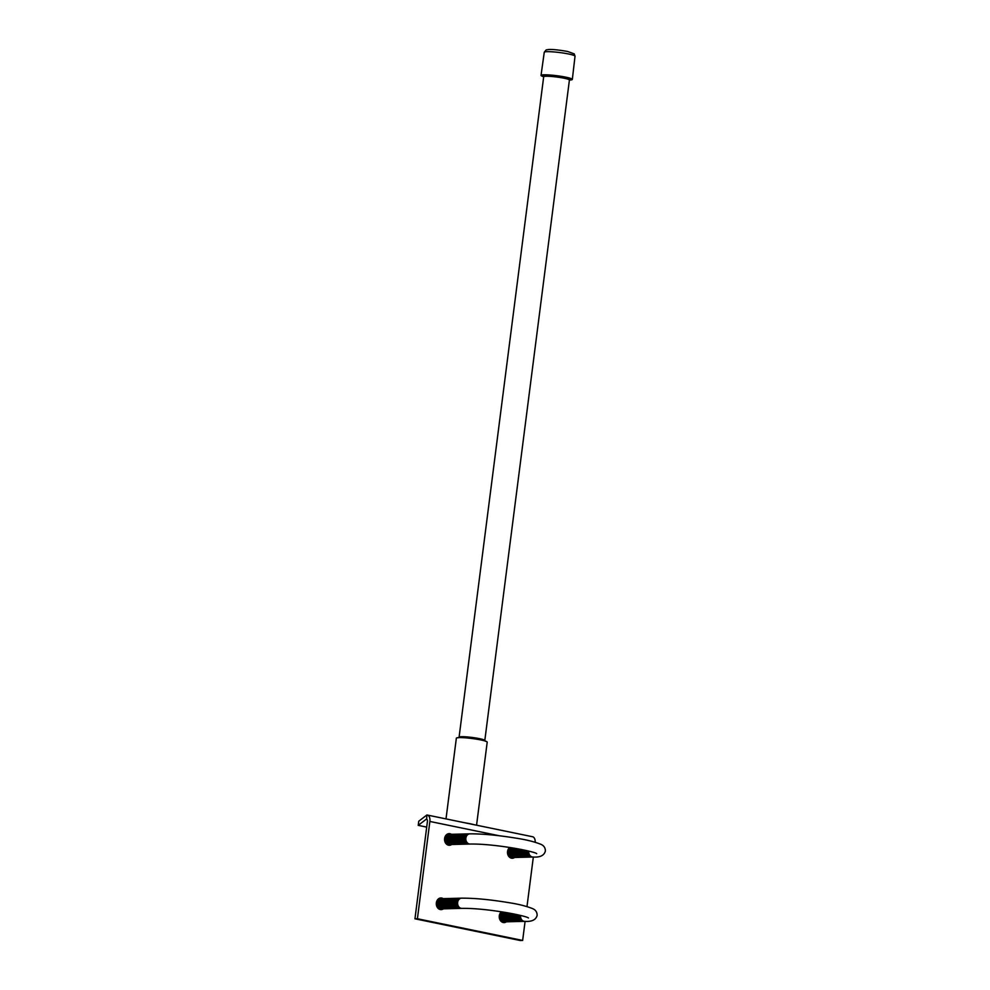 <?xml version="1.0" encoding="UTF-8"?>
<svg xmlns="http://www.w3.org/2000/svg" width="990" height="990" viewBox="0 0 990 990"><rect width="100%" height="100%" fill="white"/><g stroke="black" fill="none" stroke-linecap="round" stroke-linejoin="round"><path stroke-width="1.49" d="M569.436 80.029A15.79 1.708 -172.7 0 0 572.331 79.423A15.79 1.708 -172.7 0 0 565.859 77.183A15.79 1.708 -172.7 0 0 549.66 74.993A15.79 1.708 -172.7 0 0 541.023 75.401A15.79 1.708 -172.7 0 0 543.671 76.725M569.745 79.633A14.157 1.534 -172.7 0 0 564.919 77.208A14.157 1.534 -172.7 0 0 548.225 75.116A14.157 1.534 -172.7 0 0 543.473 76.267M569.101 79.695L569.869 79.559L569.399 80.091A12.969 1.398 -172.7 0 0 569.411 80.054A12.969 1.398 -172.7 0 0 564.102 78.222A12.969 1.398 -172.7 0 0 550.787 76.416A12.969 1.398 -172.7 0 0 543.683 76.762A12.969 1.398 -172.7 0 0 543.683 76.799L543.374 76.168L544.079 76.49M569.411 80.054L484.815 740.433A12.969 1.398 -172.7 0 0 484.791 740.384A12.969 1.398 -172.7 0 0 479.494 738.651A12.969 1.398 -172.7 0 0 466.599 736.882A12.969 1.398 -172.7 0 0 459.137 737.092L458.11 737.798M476.561 825.19L487.204 742.154A15.555 1.683 -172.7 0 0 480.831 739.951A15.555 1.683 -172.7 0 0 464.854 737.785A15.555 1.683 -172.7 0 0 456.353 738.206L446.007 818.891M473.752 824.608A15.555 1.683 -172.7 0 0 470.089 823.742A15.555 1.683 -172.7 0 0 465.399 822.888M535.194 842.243A6.633 3.799 -78.4 0 0 532.595 836.748L427.346 815.055A6.633 3.799 -78.4 0 0 426.851 815.005L418.758 821.217L418.226 825.363L426.702 827.108M418.226 825.363L426.319 819.163A2.425 1.386 101.6 0 1 426.504 819.176A2.425 1.386 101.6 0 1 427.42 821.514L414.959 918.807L417.409 918.745L429.87 821.452A6.633 3.799 -78.4 0 0 427.346 815.055M439.671 898.202A5.816 4.727 -91.4 0 1 440.736 898.697M440.996 908.894A5.816 4.727 -91.4 0 1 439.944 909.439M447.913 833.877A5.816 4.727 -91.4 0 1 448.977 834.372M449.237 844.569A5.816 4.727 -91.4 0 1 448.185 845.113M510.469 847.588A5.111 4.158 88.6 0 0 507.734 853.467A5.111 4.158 88.6 0 0 512.201 857.538A5.816 4.727 -91.4 0 1 511.125 858.082M503.935 921.863A5.816 4.727 -91.4 0 1 502.883 922.42M414.959 918.807L520.196 940.5L522.646 940.438L525.096 921.344M417.409 918.745L522.646 940.438M443.186 898.635A5.816 4.727 88.6 0 0 440.884 897.967A5.816 4.727 88.6 0 0 436.305 903.363A5.816 4.727 88.6 0 0 440.303 909.538A5.816 4.727 88.6 0 0 441.181 909.612A5.816 4.727 88.6 0 0 443.433 908.832M451.428 834.31A5.816 4.727 88.6 0 0 449.126 833.642A5.816 4.727 88.6 0 0 444.547 839.037A5.816 4.727 88.6 0 0 448.544 845.2A5.816 4.727 88.6 0 0 449.423 845.287A5.816 4.727 88.6 0 0 451.675 844.507M509.664 847.502A5.111 4.158 88.6 0 1 509.739 847.477A5.816 4.727 88.6 0 0 507.573 853.541A5.816 4.727 88.6 0 0 511.483 858.182A5.816 4.727 88.6 0 0 512.362 858.256A5.816 4.727 88.6 0 0 514.614 857.476M501.46 911.802A5.816 4.727 88.6 0 0 499.331 917.866A5.816 4.727 88.6 0 0 503.242 922.507A5.816 4.727 88.6 0 0 504.12 922.581A5.816 4.727 88.6 0 0 506.373 921.814M526.989 906.593L533.338 857.018M426.678 819.237L426.851 815.005M509.924 857.501A5.111 4.158 88.6 0 0 511.05 857.563M510.085 847.527A5.111 4.158 88.6 0 0 509.033 848.084M509.256 856.944A5.111 4.158 88.6 0 0 511.632 857.55M510.865 847.65A5.111 4.158 88.6 0 0 508.328 853.566A5.111 4.158 88.6 0 0 512.783 857.526M511.286 847.712A5.111 4.158 88.6 0 0 508.934 853.665A5.111 4.158 88.6 0 0 513.365 857.501M511.719 847.787A5.111 4.158 88.6 0 0 509.528 853.739A5.111 4.158 88.6 0 0 513.946 857.488M512.152 847.861A5.111 4.158 88.6 0 0 510.135 853.826A5.111 4.158 88.6 0 0 514.528 857.476M512.61 847.923A5.111 4.158 88.6 0 0 510.729 853.9A5.111 4.158 88.6 0 0 515.097 857.464M513.067 847.997A5.111 4.158 88.6 0 0 511.335 853.962A5.111 4.158 88.6 0 0 515.679 857.451M513.525 848.084A5.111 4.158 88.6 0 0 511.929 854.024A5.111 4.158 88.6 0 0 516.26 857.439M513.996 848.158A5.111 4.158 88.6 0 0 512.535 854.098A5.111 4.158 88.6 0 0 516.842 857.414M514.466 848.232A5.111 4.158 88.6 0 0 513.142 854.147A5.111 4.158 88.6 0 0 517.411 857.402M514.949 848.319A5.111 4.158 88.6 0 0 513.748 854.209A5.111 4.158 88.6 0 0 517.993 857.39M515.431 848.405A5.111 4.158 88.6 0 0 514.342 854.271A5.111 4.158 88.6 0 0 518.574 857.377M515.926 848.48A5.111 4.158 88.6 0 0 514.949 854.321A5.111 4.158 88.6 0 0 519.156 857.365M516.409 848.566A5.111 4.158 88.6 0 0 515.555 854.37A5.111 4.158 88.6 0 0 519.738 857.34M516.904 848.653A5.111 4.158 88.6 0 0 516.161 854.42A5.111 4.158 88.6 0 0 520.307 857.328M517.411 848.752A5.111 4.158 88.6 0 0 516.768 854.481A5.111 4.158 88.6 0 0 520.889 857.315M517.906 848.838A5.111 4.158 88.6 0 0 517.374 854.531A5.111 4.158 88.6 0 0 521.47 857.303M518.413 848.925A5.111 4.158 88.6 0 0 517.968 854.568A5.111 4.158 88.6 0 0 522.052 857.291M518.921 849.024A5.111 4.158 88.6 0 0 518.574 854.618A5.111 4.158 88.6 0 0 522.633 857.278M519.441 849.123A5.111 4.158 88.6 0 0 519.181 854.667A5.111 4.158 88.6 0 0 523.203 857.253M519.948 849.222A5.111 4.158 88.6 0 0 519.8 854.716A5.111 4.158 88.6 0 0 523.784 857.241M520.468 849.321A5.111 4.158 88.6 0 0 520.406 854.754A5.111 4.158 88.6 0 0 524.366 857.229M520.988 849.42A5.111 4.158 88.6 0 0 521.012 854.803A5.111 4.158 88.6 0 0 524.947 857.216M521.507 849.519A5.111 4.158 88.6 0 0 521.619 854.84A5.111 4.158 88.6 0 0 525.529 857.204M522.027 849.618A5.111 4.158 88.6 0 0 522.225 854.89A5.111 4.158 88.6 0 0 526.098 857.192M522.559 849.729A5.111 4.158 88.6 0 0 522.844 854.927A5.111 4.158 88.6 0 0 526.68 857.167M523.091 849.841A5.111 4.158 88.6 0 0 523.45 854.976A5.111 4.158 88.6 0 0 527.262 857.154M523.623 849.952A5.111 4.158 88.6 0 0 527.843 857.142M524.156 850.063A5.111 4.158 88.6 0 0 528.413 857.13M524.7 850.175A5.111 4.158 88.6 0 0 528.994 857.117M525.232 850.286A5.111 4.158 88.6 0 0 529.576 857.105M525.777 850.41A5.111 4.158 88.6 0 0 530.157 857.08M526.321 850.534A5.111 4.158 88.6 0 0 530.739 857.068M526.866 850.658A5.111 4.158 88.6 0 0 531.308 857.055M527.423 850.781A5.111 4.158 88.6 0 0 531.89 857.043M527.979 850.917A5.111 4.158 88.6 0 0 532.471 857.031M528.536 851.054A5.111 4.158 88.6 0 0 532.756 857.031A5.111 4.158 88.6 0 0 532.905 857.031M447.851 834.397A5.111 4.158 88.6 0 0 446.738 834.521M446.985 844.52A5.111 4.158 88.6 0 0 448.111 844.594M448.433 834.384A5.111 4.158 88.6 0 0 446.094 835.115M446.317 843.975A5.111 4.158 88.6 0 0 448.693 844.569M449.014 834.372A5.111 4.158 88.6 0 0 444.696 839.582A5.111 4.158 88.6 0 0 449.262 844.557M449.596 834.36A5.111 4.158 88.6 0 0 445.277 839.557A5.111 4.158 88.6 0 0 449.844 844.544M450.165 834.347A5.111 4.158 88.6 0 0 445.859 839.545A5.111 4.158 88.6 0 0 450.425 844.532M450.747 834.335A5.111 4.158 88.6 0 0 446.44 839.532A5.111 4.158 88.6 0 0 451.007 844.52M451.329 834.31A5.111 4.158 88.6 0 0 447.01 839.52A5.111 4.158 88.6 0 0 451.589 844.507M451.91 834.298A5.111 4.158 88.6 0 0 447.591 839.508A5.111 4.158 88.6 0 0 452.158 844.482M452.492 834.285A5.111 4.158 88.6 0 0 448.173 839.495A5.111 4.158 88.6 0 0 452.739 844.47M453.061 834.273A5.111 4.158 88.6 0 0 448.755 839.471A5.111 4.158 88.6 0 0 453.321 844.458M453.643 834.261A5.111 4.158 88.6 0 0 449.336 839.458A5.111 4.158 88.6 0 0 453.903 844.445M454.224 834.248A5.111 4.158 88.6 0 0 449.906 839.446A5.111 4.158 88.6 0 0 454.484 844.433M454.806 834.224A5.111 4.158 88.6 0 0 450.487 839.433A5.111 4.158 88.6 0 0 455.054 844.421M455.388 834.211A5.111 4.158 88.6 0 0 451.069 839.421A5.111 4.158 88.6 0 0 455.635 844.396M455.957 834.199A5.111 4.158 88.6 0 0 451.65 839.409A5.111 4.158 88.6 0 0 456.217 844.383M456.539 834.186A5.111 4.158 88.6 0 0 452.232 839.384A5.111 4.158 88.6 0 0 456.798 844.371M457.12 834.174A5.111 4.158 88.6 0 0 452.801 839.371A5.111 4.158 88.6 0 0 457.38 844.359M457.702 834.162A5.111 4.158 88.6 0 0 453.383 839.359A5.111 4.158 88.6 0 0 457.949 844.346M458.271 834.137A5.111 4.158 88.6 0 0 453.964 839.347A5.111 4.158 88.6 0 0 458.531 844.334M458.853 834.125A5.111 4.158 88.6 0 0 454.546 839.334A5.111 4.158 88.6 0 0 459.113 844.309M459.434 834.112A5.111 4.158 88.6 0 0 455.115 839.322A5.111 4.158 88.6 0 0 459.694 844.297M460.016 834.1A5.111 4.158 88.6 0 0 455.697 839.297A5.111 4.158 88.6 0 0 460.263 844.284M460.598 834.087A5.111 4.158 88.6 0 0 456.279 839.285A5.111 4.158 88.6 0 0 460.845 844.272M461.167 834.063A5.111 4.158 88.6 0 0 456.86 839.273A5.111 4.158 88.6 0 0 461.427 844.26M461.748 834.05A5.111 4.158 88.6 0 0 457.442 839.26A5.111 4.158 88.6 0 0 462.008 844.235M462.33 834.038A5.111 4.158 88.6 0 0 458.011 839.248A5.111 4.158 88.6 0 0 462.59 844.223M462.912 834.026A5.111 4.158 88.6 0 0 458.593 839.235A5.111 4.158 88.6 0 0 463.159 844.21M463.493 834.013A5.111 4.158 88.6 0 0 459.174 839.211A5.111 4.158 88.6 0 0 463.741 844.198M464.062 834.001A5.111 4.158 88.6 0 0 459.756 839.198A5.111 4.158 88.6 0 0 464.322 844.185M464.644 833.976A5.111 4.158 88.6 0 0 460.338 839.186A5.111 4.158 88.6 0 0 464.904 844.173M465.226 833.964A5.111 4.158 88.6 0 0 460.907 839.173A5.111 4.158 88.6 0 0 465.486 844.148M465.807 833.951A5.111 4.158 88.6 0 0 461.489 839.161A5.111 4.158 88.6 0 0 466.055 844.136M466.389 833.939A5.111 4.158 88.6 0 0 462.07 839.149A5.111 4.158 88.6 0 0 466.637 844.124M466.958 833.927A5.111 4.158 88.6 0 0 462.652 839.124A5.111 4.158 88.6 0 0 467.218 844.111M467.54 833.914A5.111 4.158 88.6 0 0 463.233 839.112A5.111 4.158 88.6 0 0 467.8 844.099M468.121 833.889A5.111 4.158 88.6 0 0 463.803 839.099A5.111 4.158 88.6 0 0 468.369 844.086M468.703 833.877A5.111 4.158 88.6 0 0 464.384 839.087A5.111 4.158 88.6 0 0 468.951 844.062M469.272 833.865A5.111 4.158 88.6 0 0 464.966 839.074A5.111 4.158 88.6 0 0 469.532 844.049M469.718 833.84A5.111 4.158 88.6 0 0 469.569 833.84A5.111 4.158 88.6 0 0 465.548 839.05A5.111 4.158 88.6 0 0 469.817 844.062A5.111 4.158 88.6 0 0 469.965 844.049M447.294 834.162A5.408 4.393 -91.4 0 1 448.136 834.384M448.396 844.594A5.408 4.393 -91.4 0 1 447.554 844.866M511.335 857.563A5.408 4.393 -91.4 0 1 510.493 857.835M501.683 921.826A5.111 4.158 88.6 0 0 502.809 921.888M501.856 911.864A5.111 4.158 88.6 0 0 500.792 912.409M501.014 921.269A5.111 4.158 88.6 0 0 503.39 921.876M502.227 911.914A5.111 4.158 88.6 0 0 499.492 917.804A5.111 4.158 88.6 0 0 503.96 921.863M502.623 911.976A5.111 4.158 88.6 0 0 500.086 917.903A5.111 4.158 88.6 0 0 504.541 921.851M503.044 912.05A5.111 4.158 88.6 0 0 500.693 917.99A5.111 4.158 88.6 0 0 505.123 921.838M503.477 912.112A5.111 4.158 88.6 0 0 501.286 918.077A5.111 4.158 88.6 0 0 505.704 921.814M503.91 912.186A5.111 4.158 88.6 0 0 501.893 918.151A5.111 4.158 88.6 0 0 506.286 921.801M504.368 912.26A5.111 4.158 88.6 0 0 502.487 918.225A5.111 4.158 88.6 0 0 506.855 921.789M504.826 912.335A5.111 4.158 88.6 0 0 503.093 918.287A5.111 4.158 88.6 0 0 507.437 921.777M505.284 912.409A5.111 4.158 88.6 0 0 503.7 918.361A5.111 4.158 88.6 0 0 508.019 921.764M505.754 912.483A5.111 4.158 88.6 0 0 504.294 918.423A5.111 4.158 88.6 0 0 508.6 921.752M506.224 912.57A5.111 4.158 88.6 0 0 504.9 918.485A5.111 4.158 88.6 0 0 509.182 921.727M506.707 912.644A5.111 4.158 88.6 0 0 505.506 918.534A5.111 4.158 88.6 0 0 509.751 921.715M507.189 912.731A5.111 4.158 88.6 0 0 506.1 918.596A5.111 4.158 88.6 0 0 510.333 921.702M507.684 912.817A5.111 4.158 88.6 0 0 506.707 918.646A5.111 4.158 88.6 0 0 510.914 921.69M508.167 912.904A5.111 4.158 88.6 0 0 507.313 918.708A5.111 4.158 88.6 0 0 511.496 921.678M508.662 912.99A5.111 4.158 88.6 0 0 507.92 918.757A5.111 4.158 88.6 0 0 512.077 921.665M509.169 913.077A5.111 4.158 88.6 0 0 508.526 918.807A5.111 4.158 88.6 0 0 512.647 921.64M509.664 913.164A5.111 4.158 88.6 0 0 509.132 918.856A5.111 4.158 88.6 0 0 513.228 921.628M510.172 913.263A5.111 4.158 88.6 0 0 509.739 918.906A5.111 4.158 88.6 0 0 513.81 921.616M510.679 913.349A5.111 4.158 88.6 0 0 510.345 918.943A5.111 4.158 88.6 0 0 514.392 921.603M511.199 913.448A5.111 4.158 88.6 0 0 510.951 918.992A5.111 4.158 88.6 0 0 514.961 921.591M511.706 913.547A5.111 4.158 88.6 0 0 511.558 919.042A5.111 4.158 88.6 0 0 515.543 921.579M512.226 913.646A5.111 4.158 88.6 0 0 512.164 919.091A5.111 4.158 88.6 0 0 516.124 921.554M512.746 913.745A5.111 4.158 88.6 0 0 512.771 919.128A5.111 4.158 88.6 0 0 516.706 921.541M513.265 913.844A5.111 4.158 88.6 0 0 513.377 919.178A5.111 4.158 88.6 0 0 517.287 921.529M513.798 913.956A5.111 4.158 88.6 0 0 513.983 919.215A5.111 4.158 88.6 0 0 517.857 921.517M514.317 914.055A5.111 4.158 88.6 0 0 514.602 919.265A5.111 4.158 88.6 0 0 518.438 921.504M514.85 914.166A5.111 4.158 88.6 0 0 515.208 919.302A5.111 4.158 88.6 0 0 519.02 921.492M515.382 914.277A5.111 4.158 88.6 0 0 519.601 921.467M515.914 914.389A5.111 4.158 88.6 0 0 520.183 921.455M516.458 914.5A5.111 4.158 88.6 0 0 520.752 921.443M516.99 914.624A5.111 4.158 88.6 0 0 521.334 921.43M517.535 914.735A5.111 4.158 88.6 0 0 521.916 921.418M518.079 914.859A5.111 4.158 88.6 0 0 522.497 921.405M518.636 914.983A5.111 4.158 88.6 0 0 523.079 921.381M519.181 915.119A5.111 4.158 88.6 0 0 523.648 921.368M519.738 915.243A5.111 4.158 88.6 0 0 524.23 921.356M520.294 915.379A5.111 4.158 88.6 0 0 524.527 921.356A5.111 4.158 88.6 0 0 524.663 921.356M439.61 898.734A5.111 4.158 88.6 0 0 438.496 898.846M438.743 908.857A5.111 4.158 88.6 0 0 439.869 908.919M440.191 898.722A5.111 4.158 88.6 0 0 437.852 899.44M438.075 908.3A5.111 4.158 88.6 0 0 440.451 908.907M440.773 898.697A5.111 4.158 88.6 0 0 436.454 903.907A5.111 4.158 88.6 0 0 441.033 908.894M441.354 898.685A5.111 4.158 88.6 0 0 437.036 903.895A5.111 4.158 88.6 0 0 441.602 908.87M441.936 898.673A5.111 4.158 88.6 0 0 437.617 903.882A5.111 4.158 88.6 0 0 442.183 908.857M442.505 898.66A5.111 4.158 88.6 0 0 438.199 903.858A5.111 4.158 88.6 0 0 442.765 908.845M443.087 898.648A5.111 4.158 88.6 0 0 438.78 903.845A5.111 4.158 88.6 0 0 443.347 908.832M443.668 898.635A5.111 4.158 88.6 0 0 439.35 903.833A5.111 4.158 88.6 0 0 443.916 908.82M444.25 898.611A5.111 4.158 88.6 0 0 439.931 903.821A5.111 4.158 88.6 0 0 444.498 908.808M444.819 898.598A5.111 4.158 88.6 0 0 440.513 903.808A5.111 4.158 88.6 0 0 445.079 908.783M445.401 898.586A5.111 4.158 88.6 0 0 441.095 903.796A5.111 4.158 88.6 0 0 445.661 908.771M445.983 898.574A5.111 4.158 88.6 0 0 441.664 903.771A5.111 4.158 88.6 0 0 446.243 908.758M446.564 898.561A5.111 4.158 88.6 0 0 442.245 903.759A5.111 4.158 88.6 0 0 446.812 908.746M447.146 898.536A5.111 4.158 88.6 0 0 442.827 903.746A5.111 4.158 88.6 0 0 447.393 908.733M447.715 898.524A5.111 4.158 88.6 0 0 443.409 903.734A5.111 4.158 88.6 0 0 447.975 908.721M448.297 898.512A5.111 4.158 88.6 0 0 443.99 903.721A5.111 4.158 88.6 0 0 448.557 908.696M448.878 898.499A5.111 4.158 88.6 0 0 444.56 903.709A5.111 4.158 88.6 0 0 449.138 908.684M449.46 898.487A5.111 4.158 88.6 0 0 445.141 903.684A5.111 4.158 88.6 0 0 449.707 908.672M450.042 898.475A5.111 4.158 88.6 0 0 445.723 903.672A5.111 4.158 88.6 0 0 450.289 908.659M450.611 898.45A5.111 4.158 88.6 0 0 446.304 903.66A5.111 4.158 88.6 0 0 450.871 908.647M451.193 898.437A5.111 4.158 88.6 0 0 446.886 903.647A5.111 4.158 88.6 0 0 451.452 908.622M451.774 898.425A5.111 4.158 88.6 0 0 447.455 903.635A5.111 4.158 88.6 0 0 452.034 908.61M452.356 898.413A5.111 4.158 88.6 0 0 448.037 903.623A5.111 4.158 88.6 0 0 452.603 908.597M452.925 898.4A5.111 4.158 88.6 0 0 448.618 903.598A5.111 4.158 88.6 0 0 453.185 908.585M453.507 898.388A5.111 4.158 88.6 0 0 449.2 903.585A5.111 4.158 88.6 0 0 453.767 908.573M454.088 898.363A5.111 4.158 88.6 0 0 449.769 903.573A5.111 4.158 88.6 0 0 454.348 908.56M454.67 898.351A5.111 4.158 88.6 0 0 450.351 903.561A5.111 4.158 88.6 0 0 454.917 908.535M455.252 898.338A5.111 4.158 88.6 0 0 450.933 903.548A5.111 4.158 88.6 0 0 455.499 908.523M455.821 898.326A5.111 4.158 88.6 0 0 451.514 903.524A5.111 4.158 88.6 0 0 456.081 908.511M456.402 898.314A5.111 4.158 88.6 0 0 452.096 903.511A5.111 4.158 88.6 0 0 456.662 908.498M456.984 898.301A5.111 4.158 88.6 0 0 452.665 903.499A5.111 4.158 88.6 0 0 457.244 908.486M457.566 898.277A5.111 4.158 88.6 0 0 453.247 903.486A5.111 4.158 88.6 0 0 457.813 908.474M458.147 898.264A5.111 4.158 88.6 0 0 453.828 903.474A5.111 4.158 88.6 0 0 458.395 908.449M458.717 898.252A5.111 4.158 88.6 0 0 454.41 903.462A5.111 4.158 88.6 0 0 458.976 908.436M459.298 898.239A5.111 4.158 88.6 0 0 454.992 903.437A5.111 4.158 88.6 0 0 459.558 908.424M459.88 898.227A5.111 4.158 88.6 0 0 455.561 903.424A5.111 4.158 88.6 0 0 460.14 908.412M460.461 898.215A5.111 4.158 88.6 0 0 456.143 903.412A5.111 4.158 88.6 0 0 460.709 908.399M461.043 898.19A5.111 4.158 88.6 0 0 456.724 903.4A5.111 4.158 88.6 0 0 461.291 908.387M461.476 898.178A5.111 4.158 88.6 0 0 461.328 898.178A5.111 4.158 88.6 0 0 457.306 903.387A5.111 4.158 88.6 0 0 461.588 908.387A5.111 4.158 88.6 0 0 461.724 908.375M439.053 898.487A5.408 4.393 -91.4 0 1 439.894 898.71M440.154 908.919A5.408 4.393 -91.4 0 1 439.312 909.191M503.093 921.9A5.408 4.393 -91.4 0 1 502.252 922.173M568.668 54.005A15.506 1.671 -172.7 0 0 552.754 51.851A15.506 1.671 -172.7 0 0 544.265 52.26L546.134 49.946L548.695 49.5C552.63 49.29 558.954 49.946 567.654 51.48L574.225 53.868L575.029 56.195A15.506 1.671 -172.7 0 0 568.668 54.005M429.87 821.452L499.22 835.746M528.808 851.115A5.111 4.158 88.6 0 0 533.053 857.031C540.057 857.513 544.166 855.533 545.379 851.054C545.391 847.861 543.906 845.621 540.936 844.334C534.649 841.834 526.853 839.854 517.547 838.394C498.75 835.288 482.848 833.766 469.854 833.84A5.111 4.158 -91.4 0 0 465.882 838.097A5.111 4.158 -91.4 0 0 470.114 844.049C494.666 843.604 534.427 851.363 536.704 853.652M520.579 915.441A5.111 4.158 88.6 0 0 524.811 921.356C531.816 921.851 535.924 919.859 537.137 915.391C537.149 912.186 535.664 909.946 532.694 908.659C526.408 906.159 518.611 904.179 509.305 902.732C490.508 899.613 474.606 898.091 461.612 898.165A5.111 4.158 -91.4 0 0 457.64 902.422A5.111 4.158 -91.4 0 0 461.872 908.375C486.424 907.941 526.185 915.701 528.462 917.977M544.265 52.26L541.023 75.401M575.029 56.195L572.331 79.423M543.683 76.762L459.088 737.142M484.791 740.384L485.595 741.324"/></g></svg>
